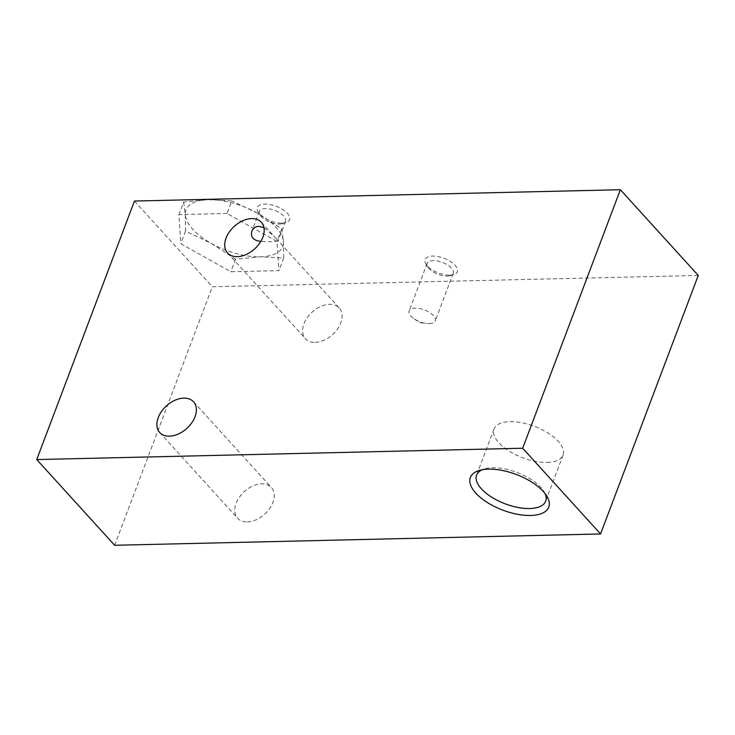 <?xml version="1.0" encoding="UTF-8"?>
<svg xmlns="http://www.w3.org/2000/svg" width="735" height="735" viewBox="0 0 735 735"><rect width="100%" height="100%" fill="white"/><g stroke="black" fill="none" stroke-linecap="round" stroke-linejoin="round"><path stroke-width="0.55" stroke-dasharray="3.67 2.76" d="M315.159 342.381A22.84 15.196 -42.3 0 0 337.466 329.06A22.84 15.196 -42.3 0 0 339.258 307.993A22.84 15.196 -42.3 0 0 312.136 312.099A22.84 15.196 -42.3 0 0 305.448 338.706A22.84 15.196 -42.3 0 0 315.159 342.381M263.975 227.657L274.761 237.001L277.995 241.108L272.731 241.787L260.787 241.457M449.875 275.147A17.236 7.837 -159.3 0 0 453.679 274.605A17.236 7.837 -159.3 0 0 453.752 263.966A17.236 7.837 -159.3 0 0 432.924 256.092A17.236 7.837 -159.3 0 0 425.942 264.122A17.236 7.837 -159.3 0 0 449.875 275.147M282.102 223.128A17.236 7.837 -159.3 0 0 285.906 222.586A17.236 7.837 -159.3 0 0 285.979 211.946A17.236 7.837 -159.3 0 0 265.151 204.073A17.236 7.837 -159.3 0 0 258.169 212.103A17.236 7.837 -159.3 0 0 282.102 223.128M698.25 275.441L212.323 286.76L114.642 545.278M134.441 201.041L212.323 286.76M226.996 213.472L178.908 214.592L180.819 243.726L230.836 271.739L278.923 270.618L277.012 241.484L226.996 213.472L231.755 200.894L208.382 199.672L183.658 202.015L178.908 214.592M247.327 521.905A22.84 15.196 -42.3 0 0 269.626 508.583A22.84 15.196 -42.3 0 0 271.417 487.516A22.84 15.196 -42.3 0 0 244.296 491.632A22.84 15.196 -42.3 0 0 237.616 518.23A22.84 15.196 -42.3 0 0 247.327 521.905M183.658 202.015L185.293 214.795L185.569 231.148L211.257 243.377L235.586 259.17L260.309 256.818L283.673 258.049L283.398 241.696L281.762 228.907L257.434 213.113L231.755 200.894M281.762 228.907L277.012 241.484M283.673 258.049L278.923 270.618M235.586 259.17L230.836 271.739M185.569 231.148L180.819 243.726M257.434 213.113A51.707 23.502 -159.3 0 0 208.382 199.672A51.707 23.502 -159.3 0 0 185.293 214.795A51.707 23.502 -159.3 0 0 211.257 243.377A51.707 23.502 -159.3 0 0 260.309 256.818A51.707 23.502 -159.3 0 0 283.398 241.696A51.707 23.502 -159.3 0 0 257.434 213.113M279.438 224.046A13.974 6.349 -159.3 0 0 282.516 223.605A13.974 6.349 -159.3 0 0 285.492 221.263A13.974 6.349 -159.3 0 0 274.669 210.385A13.974 6.349 -159.3 0 0 259.354 211.386A13.974 6.349 -159.3 0 0 260.043 215.107A13.974 6.349 -159.3 0 0 279.438 224.046M447.211 276.066A13.974 6.349 -159.3 0 0 450.289 275.625A13.974 6.349 -159.3 0 0 453.265 273.282A13.974 6.349 -159.3 0 0 442.442 262.404A13.974 6.349 -159.3 0 0 427.127 263.406A13.974 6.349 -159.3 0 0 427.816 267.127A13.974 6.349 -159.3 0 0 447.211 276.066M429.24 323.611A13.974 6.349 -159.3 0 0 435.295 320.827A13.974 6.349 -159.3 0 0 429.626 312.494A13.974 6.349 -159.3 0 0 415.22 308.176A13.974 6.349 -159.3 0 0 409.165 310.951A13.974 6.349 -159.3 0 0 414.136 318.834A13.974 6.349 -159.3 0 0 426.364 323.455A13.974 6.349 -159.3 0 0 429.24 323.611M547.088 462.444A36.915 16.776 -159.3 0 0 563.083 455.094A36.915 16.776 -159.3 0 0 534.483 426.346A36.915 16.776 -159.3 0 0 494.021 429.001A36.915 16.776 -159.3 0 0 509.006 451.024A36.915 16.776 -159.3 0 0 547.088 462.444M545.039 493.562A36.915 16.776 -159.3 0 0 543.854 491.357A36.915 16.776 -159.3 0 0 484.466 468.912A36.915 16.776 -159.3 0 0 482.114 469.784M227.556 252.978L305.448 338.706M261.366 222.264L274.761 237.001M276.103 238.489L339.258 307.993M159.725 432.511L237.616 518.23M193.525 401.788L271.417 487.516M282.516 223.605L285.906 222.586M260.043 215.107L258.169 212.103M259.354 211.386L251.857 231.231M285.492 221.263L277.995 241.108M450.289 275.625L453.679 274.605M427.816 267.127L425.942 264.122M427.127 263.406L409.165 310.951M453.265 273.282L435.295 320.827M414.136 318.834L419.694 322.61L426.364 323.455M494.021 429.001L476.602 475.095M563.083 455.094L545.664 501.187M484.466 468.912L479.266 470.474M543.854 491.357L546.721 495.96"/><path stroke-width="1.1" d="M237.276 256.653A22.84 15.196 -42.3 0 0 259.574 243.331A22.84 15.196 -42.3 0 0 261.366 222.264A22.84 15.196 -42.3 0 0 234.244 226.38A22.84 15.196 -42.3 0 0 227.556 252.978A22.84 15.196 -42.3 0 0 237.276 256.653M260.787 241.457C253.29 240.418 250.313 237.01 251.857 231.231C253.005 228.263 255.284 226.637 258.702 226.352L263.975 227.657M600.559 533.959L698.25 275.441L620.358 189.722L134.441 201.041L36.75 459.559L114.642 545.278L600.559 533.959L522.677 448.24L620.358 189.722M530.606 515.474A41.923 19.055 -159.3 0 0 546.721 495.96A41.923 19.055 -159.3 0 0 479.266 470.474A41.923 19.055 -159.3 0 0 479.413 496.639A41.923 19.055 -159.3 0 0 530.606 515.474M36.75 459.559L522.677 448.24M169.436 436.177A22.84 15.196 -42.3 0 0 191.734 422.864A22.84 15.196 -42.3 0 0 193.525 401.788A22.84 15.196 -42.3 0 0 166.413 405.904A22.84 15.196 -42.3 0 0 159.725 432.511A22.84 15.196 -42.3 0 0 169.436 436.177M482.114 469.784A36.915 16.776 -159.3 0 0 476.602 475.095A36.915 16.776 -159.3 0 0 491.586 497.117A36.915 16.776 -159.3 0 0 529.669 508.537A36.915 16.776 -159.3 0 0 545.664 501.187A36.915 16.776 -159.3 0 0 545.039 493.562"/></g></svg>
